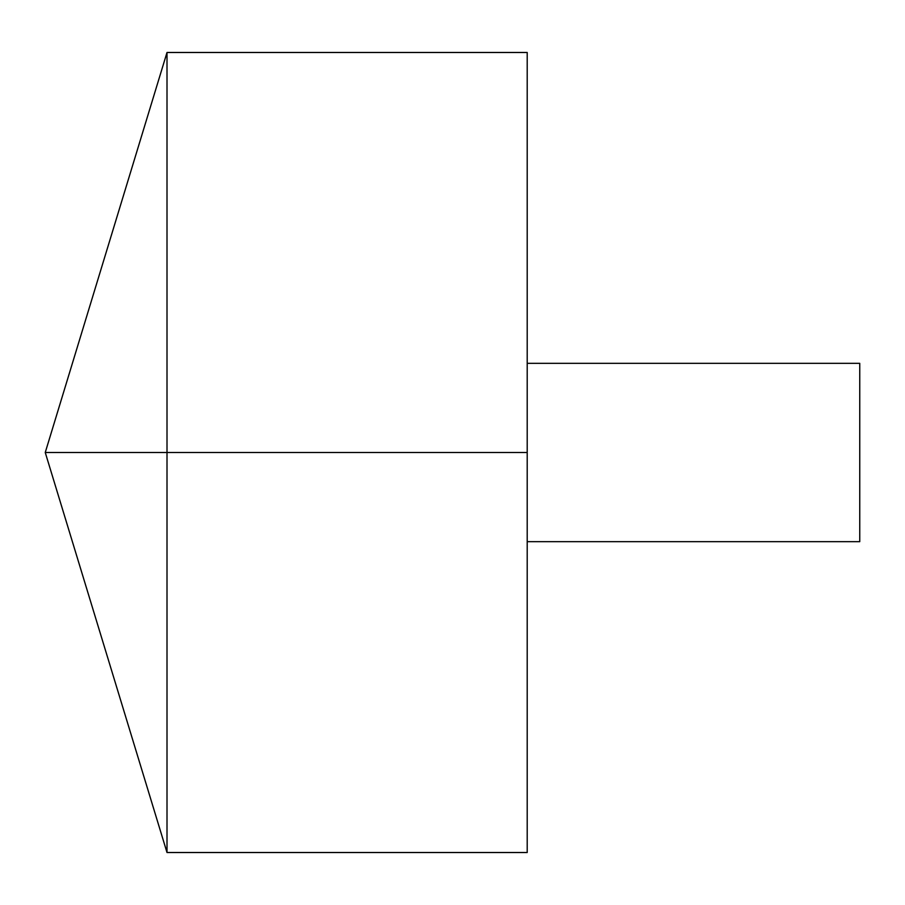 <?xml version="1.0" encoding="UTF-8"?>
<svg xmlns="http://www.w3.org/2000/svg" width="905" height="905" viewBox="0 0 905 905"><rect width="100%" height="100%" fill="white"/><g stroke="black" fill="none" stroke-linecap="round" stroke-linejoin="round"><path stroke-width="1.36" d="M167.006 852.521L45.25 452.5L167.006 52.479L167.006 852.521L527.208 852.521L527.208 52.479L167.006 52.479M527.208 363.335L859.75 363.335L859.75 541.665L527.208 541.665M527.208 452.5L45.25 452.5L527.208 452.5"/></g></svg>
